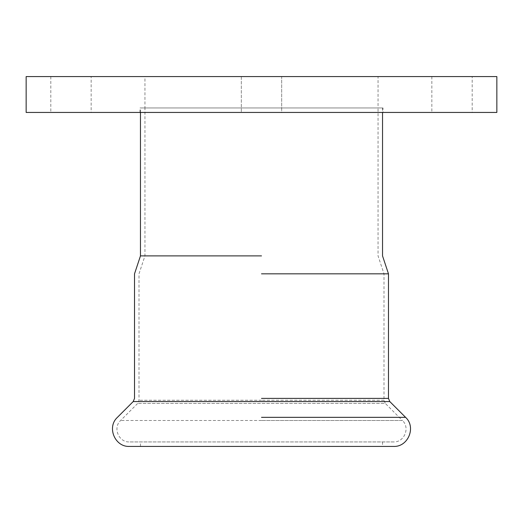 <?xml version="1.0" encoding="UTF-8"?>
<svg xmlns="http://www.w3.org/2000/svg" width="523" height="523" viewBox="0 0 523 523"><rect width="100%" height="100%" fill="white"/><g stroke="black" fill="none" stroke-linecap="round" stroke-linejoin="round"><path stroke-width="0.39" stroke-dasharray="2.62 1.96" d="M382.986 112.445L140.014 112.445L382.986 112.445L140.014 112.445L382.986 112.445L382.986 107.96L140.014 107.96L382.986 107.96M393.518 441.935L129.482 441.935L393.518 441.935C404.266 442.51 410.398 427.703 402.396 420.505L261.5 420.505L402.396 420.505L385.307 403.416L137.693 403.416L385.307 403.416L383.993 400.252L383.993 273.83L378.057 255.897L378.057 107.96L144.943 107.96L378.057 107.96L144.943 107.96L378.057 107.96L378.057 76.58L144.943 76.58L378.057 76.58M91.152 76.58L50.803 76.58L91.152 76.58L50.803 76.58L91.152 76.58L91.152 112.445L50.803 112.445L91.152 112.445M281.675 76.58L241.325 76.58L281.675 76.58L241.325 76.58L281.675 76.58L281.675 112.445L241.325 112.445L281.675 112.445L241.325 112.445L281.675 112.445L241.325 112.445L281.675 112.445L241.325 112.445L281.675 112.445L281.675 76.58L241.325 76.58L281.675 76.58M472.197 76.58L431.848 76.58L472.197 76.58L431.848 76.58L472.197 76.58L472.197 112.445L431.848 112.445L472.197 112.445M496.85 112.445L26.15 112.445L496.85 112.445M496.85 76.58L26.15 76.58L496.85 76.58M261.5 255.897L140.465 255.897M261.5 441.935L129.482 441.935C118.734 442.517 112.595 427.696 120.604 420.505L137.693 403.416L139.007 400.252L139.007 273.83L144.943 255.897L144.943 107.96L378.057 107.96L144.943 107.96L378.057 107.96L144.943 107.96L144.943 76.58M140.465 107.96L382.535 107.96L140.465 107.96L382.535 107.96L140.465 107.96L140.465 112.445M393.518 446.42L261.5 446.42M261.5 273.83L388.478 273.83L261.5 273.83M261.5 417.334L405.567 417.334M261.5 401.559L389.792 401.559M261.5 398.395L388.478 398.395M383.993 400.252L261.5 400.252L383.993 400.252M261.5 400.252L139.007 400.252L261.5 400.252M261.5 420.505L120.604 420.505L261.5 420.505M140.014 112.445L140.014 107.96M50.803 76.58L50.803 112.445M241.325 76.58L241.325 112.445L241.325 76.58M431.848 76.58L431.848 112.445M382.535 107.96L382.535 112.445M382.535 441.935L382.535 446.42M140.465 446.42L140.465 441.935"/><path stroke-width="0.78" d="M496.85 112.445L26.15 112.445L496.85 112.445L496.85 76.58L26.15 76.58L496.85 76.58M140.465 112.445L140.465 255.897L261.5 255.897M140.465 255.897L134.522 273.83L134.522 398.395L133.208 401.559L117.433 417.334C106.568 427.095 114.897 447.204 129.482 446.42L393.518 446.42C408.103 447.191 416.426 427.101 405.567 417.334L261.5 417.334M261.5 401.559L133.208 401.559L389.792 401.559L388.478 398.395L261.5 398.395M261.5 273.83L388.478 273.83L261.5 273.83M26.15 112.445L26.15 76.58M382.535 112.445L382.535 255.897L388.478 273.83L388.478 398.395M389.792 401.559L405.567 417.334"/></g></svg>
